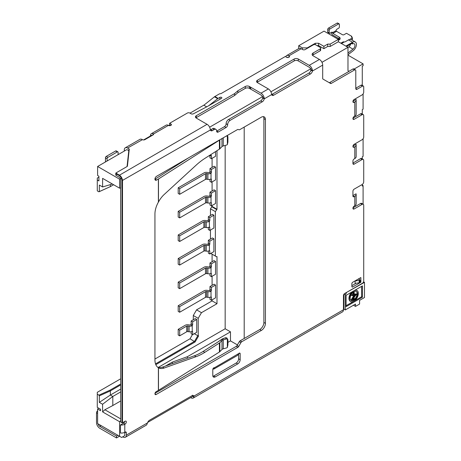 <?xml version="1.0" encoding="UTF-8"?>
<svg xmlns="http://www.w3.org/2000/svg" width="461" height="461" viewBox="0 0 461 461"><rect width="100%" height="100%" fill="white"/><g stroke="black" fill="none" stroke-linecap="round" stroke-linejoin="round"><path stroke-width="0.69" d="M223.257 339.855L223.257 348.821L226.316 347.986A2.311 1.706 140.7 0 0 227.359 347.444L227.359 338.985A2.311 1.706 140.7 0 0 226.316 339.019L223.257 339.855A2.887 1.665 0 0 0 222.444 340.183A2.887 1.665 0 0 0 221.977 340.535L219.857 342.69A3.469 2 180 0 1 219.413 343.042L204.834 352.325A57.781 31.688 -62.4 0 1 196.075 356.681L164.168 368.016L162.456 367.117A17.334 9.508 117.6 0 1 157.812 367.342M223.257 348.821A2.887 1.665 0 0 0 222.444 349.15A2.887 1.665 0 0 0 221.977 349.501L219.857 351.651A3.469 2 0 0 1 219.413 352.008L158.48 390.329A2.887 1.665 180 0 1 158.382 390.386L156.164 391.671A1.735 1.003 -60 0 0 155.034 393.198A1.735 1.003 -60 0 0 155.299 394.587A1.735 1.003 -60 0 0 156.164 394.501L237.876 347.323L236.245 346.378L155.011 393.279M356.249 291.421A5.198 3.002 -60 0 1 356.791 295.645A5.198 3.002 -60 0 1 353.454 300.042A5.198 3.002 -60 0 1 351.069 300.399M353.864 300.278A5.198 3.002 120 0 0 357.258 295.691A5.198 3.002 120 0 0 356.462 291.525A5.198 3.002 120 0 0 353.864 291.784A5.198 3.002 120 0 0 350.464 296.365A5.198 3.002 120 0 0 351.265 300.532A5.198 3.002 120 0 0 353.864 300.278M353.864 290.839A6.356 3.671 120 0 0 349.709 296.44A6.356 3.671 120 0 0 350.683 301.534A6.356 3.671 120 0 0 353.864 301.217A6.356 3.671 120 0 0 358.013 295.616A6.356 3.671 120 0 0 357.039 290.528A6.356 3.671 120 0 0 353.864 290.839M351.582 292.159A6.356 3.671 120 0 0 350.279 301.298L350.683 301.534M213.812 367.82A1.446 0.836 120 0 0 212.792 369.589L212.792 375.49A3.469 2 120 0 0 213.512 377.075A3.469 2 120 0 0 215.247 376.902L237.715 363.931A3.469 2 120 0 0 240.164 359.684L240.164 353.789A1.446 0.836 120 0 0 239.87 353.126A1.446 0.836 120 0 0 239.144 353.195A1.446 0.836 120 0 0 238.746 353.524L237.732 355.195A3.469 2 60 0 1 237.403 355.466L214.117 368.915A3.469 2 -120 0 0 214.44 368.639L214.215 367.682A1.446 0.836 120 0 0 213.812 367.82L214.44 368.639M208.631 105.771L217.713 98.689A3.469 2 -60 0 1 218.168 98.377L214.901 96.493L219.494 93.837L221.044 93.6L285.29 56.513L286.517 57.222A1.735 1.003 -0 0 0 288.966 57.222A1.735 1.003 -0 0 0 289.473 56.513A1.735 1.003 -0 0 0 288.966 55.804A4.622 2.668 -120 0 0 286.656 55.574A4.622 2.668 -120 0 0 285.803 56.807M153.525 134.445L153.525 134.001L168.421 125.398A1.735 1.003 -0 0 0 170.875 125.398A1.735 1.003 -0 0 0 171.383 124.695A1.735 1.003 -0 0 0 170.875 123.986L170.875 125.398M345.9 46.112L352.579 42.251A5.434 3.135 -60 0 1 355.298 41.986A5.434 3.135 -60 0 1 356.422 44.469A5.434 3.135 -60 0 1 353.235 50.681L347.98 54.761M346.557 46.486L352.579 43.006L351.766 43.478L352.579 43.951A3.354 1.936 -60 0 1 354.255 43.783A3.354 1.936 -60 0 1 354.953 45.316A3.354 1.936 -60 0 1 352.982 49.148L347.98 53.038M178.2 305.735L179.675 306.588L179.675 312.247L178.2 311.4L178.2 305.735L204.027 290.828A3.239 1.867 180 0 1 207.15 290.344L208.435 290.545A1.158 0.668 0 0 0 209.553 290.372A1.158 0.668 120 0 0 209.968 289.312L209.968 286.546L214.054 284.189L215.523 285.036L215.523 297.869L211.438 300.226L209.968 299.379L209.968 297.287M209.968 286.546L211.438 287.393L215.523 285.036M179.675 312.247L205.497 297.339A1.158 0.668 180 0 1 206.614 297.166L207.899 297.362A3.239 1.867 0 0 0 211.023 296.878A1.158 0.668 -60 0 1 211.196 296.936A1.158 0.668 -60 0 1 211.438 297.46L211.438 300.226M209.968 289.312L211.438 290.159A1.158 0.668 -60 0 1 211.023 291.219L211.023 296.878M209.553 290.372L211.023 291.219A3.239 1.867 0 0 1 207.899 291.704L207.899 297.362M211.438 290.159L211.438 287.393M179.675 306.588L205.497 291.675A1.158 0.668 180 0 1 206.614 291.502L207.899 291.704M178.2 258.558L179.675 259.41L179.675 265.069L178.2 264.222L178.2 258.558L202.391 244.595A3.239 1.867 180 0 1 205.52 244.111L206.805 244.307A1.158 0.668 0 0 0 207.917 244.134A1.158 0.668 120 0 0 208.332 243.08L208.332 240.314L212.417 237.951L213.887 238.804L213.887 251.637L209.801 253.994L208.332 253.147L208.332 251.055M208.332 240.314L209.801 241.161L213.887 238.804M179.675 265.069L203.866 251.107A1.158 0.668 180 0 1 204.978 250.934L206.263 251.13A3.239 1.867 0 0 0 209.392 250.646A1.158 0.668 -60 0 1 209.565 250.698A1.158 0.668 -60 0 1 209.801 251.228L209.801 253.994M208.332 243.08L209.801 243.927A1.158 0.668 -60 0 1 209.392 244.987L209.392 250.646M207.917 244.134L209.392 244.987A3.239 1.867 0 0 1 206.263 245.471L206.263 251.13M209.801 243.927L209.801 241.161M179.675 259.41L203.866 245.442A1.158 0.668 180 0 1 204.978 245.269L206.263 245.471M178.2 282.149L179.675 282.996L179.675 288.661L178.2 287.808L178.2 282.149L204.027 267.236A3.239 1.867 180 0 1 207.15 266.758L208.435 266.954A1.158 0.668 0 0 0 209.553 266.781A1.158 0.668 120 0 0 209.968 265.72L209.968 262.96L214.054 260.598L215.523 261.45L215.523 274.278L211.438 276.64L209.968 275.787L209.968 273.701M209.968 262.96L211.438 263.807L215.523 261.45M179.675 288.661L205.497 273.748A1.158 0.668 180 0 1 206.614 273.575L207.899 273.776A3.239 1.867 0 0 0 211.023 273.292A1.158 0.668 -60 0 1 211.196 273.344A1.158 0.668 -60 0 1 211.438 273.874L211.438 276.64M209.968 265.72L211.438 266.573A1.158 0.668 -60 0 1 211.023 267.628L211.023 273.292M209.553 266.781L211.023 267.628A3.239 1.867 0 0 1 207.899 268.112L207.899 273.776M211.438 266.573L211.438 263.807M179.675 282.996L205.497 268.089A1.158 0.668 180 0 1 206.614 267.916L207.899 268.112M178.2 211.38L179.675 212.233L179.675 217.892L178.2 217.045L178.2 211.38L204.027 196.472A3.239 1.867 180 0 1 207.15 195.988L208.435 196.19A1.158 0.668 0 0 0 209.553 196.017A1.158 0.668 120 0 0 209.968 194.957L209.968 192.191L214.054 189.834L215.523 190.681L215.523 203.514L211.438 205.871L209.968 205.024L209.968 202.932M209.968 192.191L211.438 193.038L215.523 190.681M179.675 217.892L205.497 202.984A1.158 0.668 180 0 1 206.614 202.811L207.899 203.007A3.239 1.867 0 0 0 211.023 202.523A1.158 0.668 -60 0 1 211.196 202.581A1.158 0.668 -60 0 1 211.438 203.105L211.438 205.871M209.968 194.957L211.438 195.804A1.158 0.668 -60 0 1 211.023 196.864L211.023 202.523M209.553 196.017L211.023 196.864A3.239 1.867 0 0 1 207.899 197.348L207.899 203.007M211.438 195.804L211.438 193.038M179.675 212.233L205.497 197.32A1.158 0.668 180 0 1 206.614 197.147L207.899 197.348M178.2 187.794L179.675 188.641L179.675 194.306L178.2 193.453L178.2 187.794L204.027 172.887A3.239 1.867 180 0 1 207.15 172.402L208.435 172.598A1.158 0.668 0 0 0 209.553 172.426A1.158 0.668 120 0 0 209.968 171.365L209.968 168.605L214.054 166.242L215.523 167.095L215.523 179.923L211.438 182.285L209.968 181.432L209.968 179.346M209.968 168.605L211.438 169.452L215.523 167.095M179.675 194.306L205.497 179.392A1.158 0.668 180 0 1 206.614 179.22L207.899 179.421A3.239 1.867 0 0 0 211.023 178.937A1.158 0.668 -60 0 1 211.196 178.989A1.158 0.668 -60 0 1 211.438 179.519L211.438 182.285M209.968 171.365L211.438 172.218A1.158 0.668 -60 0 1 211.023 173.273L211.023 178.937M209.553 172.426L211.023 173.273A3.239 1.867 0 0 1 207.899 173.757L207.899 179.421M211.438 172.218L211.438 169.452M179.675 188.641L205.497 173.734A1.158 0.668 180 0 1 206.614 173.561L207.899 173.757M178.2 234.972L179.675 235.819L179.675 241.483L178.2 240.63L178.2 234.972L202.391 221.003A3.239 1.867 180 0 1 205.52 220.519L206.805 220.721A1.158 0.668 0 0 0 207.917 220.548A1.158 0.668 120 0 0 208.332 219.488L208.332 216.722L212.417 214.365L213.887 215.212L213.887 228.045L209.801 230.402L208.332 229.555L208.332 227.463M208.332 216.722L209.801 217.575L213.887 215.212M179.675 241.483L203.866 227.515A1.158 0.668 180 0 1 204.978 227.342L206.263 227.544A3.239 1.867 0 0 0 209.392 227.06A1.158 0.668 -60 0 1 209.565 227.112A1.158 0.668 -60 0 1 209.801 227.642L209.801 230.402M208.332 219.488L209.801 220.341A1.158 0.668 -60 0 1 209.392 221.395L209.392 227.06M207.917 220.548L209.392 221.395A3.239 1.867 0 0 1 206.263 221.879L206.263 227.544M209.801 220.341L209.801 217.575M179.675 235.819L203.866 221.856A1.158 0.668 180 0 1 204.978 221.683L206.263 221.879M209.968 155.755L209.968 157.846L211.438 158.693L215.523 156.337L215.523 151.617M208.804 155.893A3.239 1.867 0 0 0 211.023 155.345A1.158 0.668 -60 0 1 211.196 155.403A1.158 0.668 -60 0 1 211.438 155.927L211.438 158.693M178.2 164.433L182.003 162.013M178.2 329.327L179.675 330.174L179.675 335.839L178.2 334.986L178.2 329.327L185.236 325.264A3.239 1.867 180 0 1 188.359 324.786L189.644 324.982A1.158 0.668 0 0 0 190.756 324.809A1.158 0.668 120 0 0 191.171 323.749L191.171 320.983L195.257 318.626L196.726 319.479L196.726 332.306L192.64 334.669L191.171 333.816L191.171 331.724M191.171 320.983L192.64 321.836L196.726 319.479M179.675 335.839L186.705 331.776A1.158 0.668 180 0 1 187.823 331.603L189.102 331.805A3.239 1.867 0 0 0 192.231 331.321A1.158 0.668 -60 0 1 192.404 331.373A1.158 0.668 -60 0 1 192.64 331.903L192.64 334.669M191.171 323.749L192.64 324.602A1.158 0.668 -60 0 1 192.231 325.656L192.231 331.321M190.756 324.809L192.231 325.656A3.239 1.867 0 0 1 189.102 326.14L189.102 331.805M192.64 324.602L192.64 321.836M179.675 330.174L186.705 326.117A1.158 0.668 180 0 1 187.823 325.944L189.102 326.14M350.688 44.1A3.354 1.936 -60 0 1 348.896 46.792L347.98 47.506M355.298 41.986L351.213 39.623A5.434 3.135 120 0 0 348.493 39.894L345.26 41.761A1.158 0.668 180 0 1 344.298 41.951L343.629 41.853A2.196 1.268 -120 0 0 343.03 41.939L340.852 43.196M338.339 40.372L339.152 39.905A3.469 2 180 0 0 340.172 38.488A3.469 2 180 0 0 339.152 37.07L332.865 33.44A0.576 0.334 -120 0 1 332.456 32.731L331.638 32.258A1.158 0.668 -60 0 1 332.214 32.201A1.158 0.668 -60 0 1 332.456 32.731L336.132 30.61A1.158 0.668 -60 0 1 336.951 29.193L338.581 28.248A1.158 0.668 120 0 0 339.4 26.836L339.4 24.427A1.158 0.668 120 0 0 339.158 23.897A1.158 0.668 120 0 0 338.581 23.955L330.001 28.91A1.158 0.668 120 0 0 329.183 30.328L329.183 32.731A1.158 0.668 120 0 0 329.425 33.261A1.158 0.668 120 0 0 330.001 33.204L331.638 32.258M352.579 43.006L352.579 43.951M339.843 39.335A3.469 2 -0 0 0 339.152 38.77L339.152 37.07M331.073 32.587A2.657 1.533 -120 0 0 332.865 35.14L339.152 38.77M351.795 39.963L352.227 39.715A0.576 0.334 -0 0 0 352.4 39.479L352.4 37.779A0.576 0.334 -0 0 0 352.227 37.543L351.801 37.295A1.158 0.668 180 0 1 351.461 36.822A1.158 0.668 180 0 1 351.801 36.356L346.488 33.284L344.039 34.702A1.158 0.668 180 0 1 342.402 34.702L336.542 31.319A0.576 0.334 60 0 1 336.132 30.61M349.836 39.398L352.227 38.015A0.576 0.334 -0 0 0 352.4 37.779M351.801 36.356L351.801 37.295M339.158 23.897L337.688 23.05A1.158 0.668 120 0 0 337.112 23.108L328.532 28.063A1.158 0.668 120 0 0 327.713 29.475L327.713 31.884L329.183 32.731M329.425 33.261L327.955 32.414A1.158 0.668 -60 0 1 327.713 31.884M329.085 82.6A1.158 0.668 120 0 0 329.661 82.542L349.069 71.34L347.98 70.712L347.98 47.31L338.339 41.744L338.339 39.387L324.037 31.129L298.705 45.754L298.705 48.618M338.339 39.387L330.168 44.1L330.168 46.463L338.339 41.744M298.267 60.91A2.887 1.665 -0 0 0 294.181 60.91L294.181 59.02A2.887 1.665 180 0 1 298.267 59.02L298.267 60.91L309.216 67.231A2.311 1.337 60 0 1 310.293 68.326L310.939 68.695L270.901 91.808M347.98 47.31L321.974 62.321M330.168 46.463L327.713 46.463L323.887 48.67L318.574 45.604L317.024 45.604M286.696 57.308L287.094 57.083L287.837 57.51M204.258 104.906L189.995 113.141M169.648 124.885L168.605 125.49M143.578 139.937L151.842 135.171L152.245 135.401M126.608 149.739L97.611 166.479L97.611 175.491L98.919 176.246L98.919 180.914L97.283 179.969L97.283 190.871L98.913 191.811L99.328 191.574L99.328 185.068L102.596 186.953L102.596 178.367L119.589 188.18L120.707 187.909L120.707 178.522L119.589 179.168L97.611 166.479M126.994 166.582L126.746 166.726A1.158 0.668 -0 0 0 127.086 166.294L128.953 149.128L129.282 149.036L127.432 166.029A1.504 0.87 180 0 1 126.994 166.582L116.368 172.719A0.807 0.467 -0 0 0 116.368 173.376L119.232 175.03A4.622 2.668 60 0 1 122.499 180.689L122.499 422.749L122.009 422.749L122.009 180.689A4.276 2.466 -120 0 0 118.984 175.457L116.126 173.803A1.158 0.668 180 0 1 115.786 173.33L115.786 174.938A1.158 0.668 -0 0 0 116.126 175.405L118.984 177.059A2.311 1.337 60 0 1 120.067 178.153L120.707 178.522M250.271 88.869L249.401 88.368L249.401 86.478L250.311 87.008L250.271 88.915A2.887 1.665 180 0 1 250.721 89.129L261.001 95.064A2.311 1.337 -120 0 1 262.084 96.159L262.724 96.533L209.617 127.19M214.901 96.493A3.469 2 120 0 0 214.446 96.804L203.86 105.223L206.684 106.854M210.458 239.086L210.458 230.027M210.458 215.494L210.458 208.798L212.089 206.442L212.089 205.497M212.089 190.963L212.089 181.905M212.089 167.378L212.089 158.319M98.919 177.139L97.283 178.084L97.283 179.969M100.55 409.253L100.55 410.716L100.55 409.253L97.283 407.368L97.283 392.317L120.621 378.844M154.942 359.027L190.03 338.772L192.456 334.559M193.297 319.761L193.297 315.514L196.565 309.85L212.089 300.889L212.089 299.852M212.089 285.319L212.089 276.26M212.089 261.733L212.089 254.184M298.705 45.754L302.381 47.875L307.285 47.875L315.307 43.248L318.574 43.248L323.887 46.313L327.713 44.1L330.168 44.1M193.297 315.514L198.201 318.344L201.469 312.685L216.993 303.718L216.993 256.541L216.584 256.777L215.356 256.068L215.356 211.628L216.993 209.271L216.993 150.684M210.781 253.429L215.356 256.068M211.68 206.672L216.584 209.507M215.356 211.628L210.458 208.798M212.089 206.442L216.993 209.271M110.358 184.625L110.358 186.624L98.913 191.811M302.381 47.875L302.381 49.396M347.98 55.141L363.095 63.872L354.077 69.081M362.277 85.423L362.277 66.228L363.095 65.756L363.095 63.872M362.277 114.063L362.277 109.632L363.095 109.159L363.095 93.923M362.277 158.889L362.277 156.809L363.095 156.337L363.095 138.749M363.095 204.188L363.095 185.587L362.277 186.06L362.277 184.446M363.095 185.587L362.277 185.115M353.454 305.228L355.5 306.409L355.5 304.053L345.283 309.948L343.894 309.147L343.451 309.4M147.658 422.437L192.698 396.437L192.698 396.022L193.897 397.405L193.96 396.08A3.469 2 120 0 0 193.528 395.647A3.469 2 120 0 0 191.793 395.815L149.629 420.161A3.469 2 120 0 0 147.457 422.927L146.829 424.581A4.622 2.668 60 0 1 146.218 425.203L125.38 437.235A4.622 2.668 -120 0 0 126.337 435.121L126.337 432.798A1.735 1.003 120 0 0 125.98 432.003A1.735 1.003 120 0 0 125.115 432.09L124.781 432.28L124.793 435.639L121.635 437.466L119.589 436.285L119.589 421.711L120.707 420.582L120.621 187.932M97.283 394.207L98.913 395.146L109.972 390.179L120.621 384.036M155.524 363.879L194.519 341.365L197.792 335.706L198.201 335.942L198.201 318.344M190.03 338.772L195.101 341.976L155.818 364.657M194.317 333.701L197.792 335.706M196.565 309.85L201.469 312.685M212.089 300.889L216.993 303.718M327.713 44.1L327.713 46.463M323.887 46.313L323.887 48.67M318.574 43.248L318.574 45.604M315.307 43.248L315.307 44.682M307.285 47.875L307.285 48.342M119.589 179.168L119.589 188.18M262.724 96.533L262.666 97.98A2.887 1.665 -60 0 1 260.684 100.924L228.57 119.462A3.469 2 -60 0 0 226.12 123.709L226.12 123.802A2.311 1.337 -60 0 1 224.484 126.637L216.722 131.114A2.311 1.337 120 0 1 216.635 131.166M249.401 86.478A2.887 1.665 -0 0 0 245.315 86.478L237.876 90.771L234.609 93.6L196.288 115.728A2.887 1.665 -0 0 0 195.441 116.91A2.887 1.665 -0 0 0 196.288 118.085L207.07 124.314A4.622 2.668 60 0 1 210.279 129.195L210.4 129.944A2.887 1.665 120 0 0 210.942 130.74A2.887 1.665 120 0 0 212.383 130.596L210.838 129.702A2.887 1.665 -60 0 1 210.395 129.898M210.838 129.702L212.636 128.665A3.469 2 120 0 1 214.371 128.492L215.915 129.385A3.469 2 -60 0 1 216.635 130.97L216.635 131.068A2.311 1.337 -60 0 0 217.114 132.123A2.311 1.337 -60 0 0 218.266 132.007L216.722 131.114M310.939 68.695L310.875 70.147A2.887 1.665 -60 0 1 308.893 73.092L272.123 94.321A2.887 1.665 120 0 1 271.679 94.517M210.827 104.169L210.879 104.474M288.966 57.222L288.966 55.804L301.223 48.728L302.693 49.575A1.735 1.003 180 0 0 305.147 49.575L313.301 44.867A1.735 1.003 180 0 1 315.75 44.867L320.245 47.466A1.735 1.003 180 0 1 320.752 48.169A1.735 1.003 180 0 1 320.245 48.878L313.134 52.98A3.469 2 -0 0 0 312.12 54.398A3.469 2 -0 0 0 313.134 55.816L319.427 59.446A4.622 2.668 60 0 1 322.694 65.11L322.694 78.52A1.158 0.668 120 0 0 322.936 79.05L330.629 83.493A1.158 0.668 120 0 0 331.205 83.435L354.567 69.951L352.93 69.006L348.977 71.288M353.95 69.046A1.735 1.003 120 0 0 353.8 68.919A1.735 1.003 120 0 0 352.93 69.006M120.621 384.975L110.358 390.899L110.358 395.054L120.621 389.13M158.169 367.452L225.164 328.768L230.477 331.839L187.46 356.67L187.46 358.237M225.164 145.434L225.164 328.768M99.328 191.574L110.358 186.624L113.625 184.734M195.101 341.976L198.61 335.902L198.201 335.942M352.93 101.616L354.157 102.319A1.735 1.003 120 0 1 353.287 102.405A1.735 1.003 120 0 1 353.022 101.017A1.735 1.003 120 0 1 354.157 99.49L362.081 94.914A2.311 1.337 120 0 0 363.717 92.085L363.717 86.835A1.735 1.003 -60 0 0 363.36 86.046A1.735 1.003 -60 0 0 362.49 86.132L357.016 89.29L355.788 88.581L355.788 70.654A1.735 1.003 120 0 0 355.431 69.865A1.735 1.003 120 0 0 354.567 69.951M355.788 88.212L360.946 85.239A1.735 1.003 120 0 1 361.81 85.152L363.36 86.046M352.976 101.218L356.042 99.449A4.622 2.668 0 0 1 356.163 100.054L356.163 114.213A4.622 2.668 0 0 1 354.809 116.097L354.157 116.477A1.735 1.003 -60 0 0 353.022 118.004A1.735 1.003 -60 0 0 353.287 119.393A1.735 1.003 -60 0 0 354.157 119.307L362.081 114.731L360.537 113.838L352.976 118.2M352.93 146.442L354.157 147.151A1.735 1.003 120 0 1 353.287 147.238A1.735 1.003 120 0 1 353.022 145.849A1.735 1.003 120 0 1 354.157 144.322L362.081 139.741A2.311 1.337 120 0 0 363.717 136.911L363.717 115.671A2.311 1.337 120 0 0 363.239 114.616L361.695 113.723A2.311 1.337 120 0 0 360.537 113.838M352.976 146.045L356.042 144.276A4.622 2.668 0 0 1 356.163 144.887L356.163 156.682A4.622 2.668 180 0 1 354.809 158.567L354.157 158.941A1.735 1.003 120 0 0 352.93 161.068L352.93 163.425L354.157 164.133A1.735 1.003 -60 0 1 353.287 164.22A1.735 1.003 -60 0 1 352.93 163.425M352.93 195.988L354.157 196.697A1.735 1.003 120 0 1 353.287 196.784A1.735 1.003 120 0 1 352.93 195.988L352.93 191.269A1.735 1.003 -60 0 1 354.157 189.148L362.081 184.573A2.311 1.337 120 0 0 363.717 181.738L363.717 160.503A2.311 1.337 120 0 0 363.239 159.443L361.695 158.549A2.311 1.337 120 0 0 360.537 158.665L352.93 163.056M352.93 195.62L356.042 193.822A4.622 2.668 0 0 1 356.163 194.433L356.163 203.866A4.622 2.668 0 0 1 354.809 205.756L354.157 206.13A1.735 1.003 -60 0 0 353.022 207.657A1.735 1.003 -60 0 0 353.287 209.046A1.735 1.003 -60 0 0 354.157 208.96L362.081 204.384L360.537 203.491L352.976 207.859M190.652 397.618L190.975 397.803A4.622 2.668 -120 0 0 193.286 398.033L342.494 311.884A4.622 2.668 60 0 0 343.451 309.769L343.451 295.616A1.735 1.003 -60 0 1 344.678 293.496L362.49 283.21A1.735 1.003 -60 0 0 363.717 281.089L363.717 205.329A2.311 1.337 120 0 0 363.239 204.269L361.695 203.376A2.311 1.337 120 0 0 360.537 203.491M343.894 294.274L343.894 309.147M346.257 292.579L364.484 282.351L364.484 297.541L359.586 300.37L359.586 304.053L355.5 306.409M346.511 292.729L345.283 294.85L345.283 309.948M362.444 285.889L346.102 295.322L346.102 306.646L362.444 297.207L362.444 285.889M345.283 294.85L344.004 294.112M192.416 395.186L192.698 396.022M120.459 424.973L120.459 432.994A4.622 2.668 180 0 0 124.781 432.28L124.781 424.258L125.115 424.068L123.565 423.175L120.459 424.973A4.622 2.668 0 0 0 124.781 424.258M123.565 423.175A1.735 1.003 120 0 0 124.752 421.452M122.009 422.749L120.707 421.999L120.707 420.582M98.533 408.089L97.611 409.016L97.611 423.596L119.589 436.285M120.621 418.842L104.866 409.748L102.596 411.898L119.589 421.711M102.596 411.898L102.596 404.251L112.807 396.472L110.358 395.054L99.328 402.367L102.596 404.251M99.328 402.367L99.328 395.855L98.913 395.146M100.55 410.716L97.611 409.016M99.328 395.855L110.358 390.899L109.972 390.179M310.939 69.715L312.42 70.222L312.425 71.04L322.694 65.11M310.875 70.147L312.425 71.04A2.887 1.665 120 0 1 310.437 73.979L273.667 95.214A2.887 1.665 -60 0 1 272.226 95.352A2.887 1.665 -60 0 1 271.685 94.557L271.564 93.814A4.622 2.668 -120 0 0 268.36 88.933L257.411 82.611A2.887 1.665 180 0 1 256.564 81.43A2.887 1.665 180 0 1 257.411 80.254L257.411 82.139A2.887 1.665 -0 0 0 257.071 82.375M298.267 59.02L309.216 65.341A4.622 2.668 60 0 1 312.42 70.222M294.181 60.91L257.411 82.139M249.401 88.368A2.887 1.665 -0 0 0 245.315 88.368L237.876 92.661L234.609 95.49L196.288 117.618A2.887 1.665 -0 0 0 195.948 117.849M128.792 150.638L127.564 149.934A2.311 1.337 -120 0 0 126.412 149.819A2.311 1.337 -120 0 0 126.239 149.946M218.168 98.377L219.891 97.38A1.158 0.668 -0 0 1 221.153 97.236A1.158 0.668 -0 0 1 221.868 97.853A1.158 0.668 -0 0 1 221.528 98.326L207.456 106.451L193.436 113.786A1.735 1.003 -0 0 1 191.05 113.752L189.823 113.043A1.735 1.003 -0 0 0 187.373 113.043L169.648 123.277L169.648 125.162L170.397 125.594M320.752 48.169L320.585 50.491A1.735 1.003 180 0 1 320.245 50.768L313.134 54.871A3.469 2 -0 0 0 312.529 55.343M153.133 134.883L152.85 133.529A4.622 2.668 -120 0 0 151.404 133.661A4.622 2.668 -120 0 0 150.447 135.782L150.447 135.972M168.421 125.398A4.622 2.668 -120 0 0 166.11 125.173L151.404 133.661M301.223 48.728A4.622 2.668 -120 0 0 298.912 48.497L286.656 55.574M129.282 149.036L127.564 148.044L142.437 139.648A1.735 1.003 -0 0 0 144.887 139.648L153.058 134.929A1.735 1.003 -0 0 0 153.565 134.22A1.735 1.003 -0 0 0 153.525 134.001L152.85 133.529M112.38 184.014L102.596 186.953M215.915 129.385A3.469 2 -60 0 0 214.181 129.558L212.383 130.596M262.666 97.98L264.211 98.873A2.887 1.665 120 0 1 262.228 101.818L230.114 120.356A3.469 2 120 0 0 227.665 124.603L227.665 124.695A2.311 1.337 120 0 1 226.028 127.53L218.266 132.007M262.724 97.548L264.211 98.06A4.622 2.668 -120 0 0 261.001 93.18L250.721 87.244L250.721 89.129M271.685 94.557L264.211 98.873L264.211 98.06M354.157 147.151L354.809 146.771A4.622 2.668 0 0 0 356.163 144.887M363.239 114.616A2.311 1.337 120 0 0 362.081 114.731M354.157 102.319L354.809 101.944A4.622 2.668 0 0 0 356.163 100.054M355.788 88.581A1.735 1.003 120 0 0 356.151 89.376A1.735 1.003 120 0 0 357.016 89.29M125.115 424.068A1.735 1.003 -60 0 0 126.245 422.541A1.735 1.003 -60 0 0 125.98 421.152A1.735 1.003 -60 0 0 125.115 421.239L122.499 422.749M363.239 204.269A2.311 1.337 120 0 0 362.081 204.384M354.157 196.697L354.809 196.317A4.622 2.668 0 0 0 356.163 194.433M363.239 159.443A2.311 1.337 120 0 0 362.081 159.558L354.157 164.133M219.983 139.695L219.857 139.827A3.469 2 180 0 1 219.413 140.179L158.48 178.977A2.887 1.665 180 0 1 158.382 179.035L156.573 180.078A2.311 1.337 -60 0 1 155.42 180.193A2.311 1.337 -60 0 1 155.063 178.338A2.311 1.337 -60 0 1 156.573 176.304L237.438 129.616A1.735 1.003 -60 0 1 238.216 129.489L238.982 129.777A1.735 1.003 120 0 0 239.766 129.65L261.347 117.192A5.78 3.336 120 0 1 264.234 116.904A5.78 3.336 120 0 1 265.432 119.549L263.888 118.656L263.888 322.464A5.78 3.336 120 0 1 259.802 329.54L240.152 340.783A1.735 1.003 120 0 0 239.288 341.699L237.11 345.462A1.735 1.003 -60 0 1 236.245 346.378M237.876 347.323A1.735 1.003 -60 0 0 238.746 346.407L240.919 342.644A1.735 1.003 120 0 1 241.789 341.728L261.347 330.433A5.78 3.336 -60 0 0 265.432 323.357L265.432 119.549M227.359 144.581L227.359 136.122L227.913 136.871L227.913 142.057L227.359 144.581A2.311 1.706 -39.3 0 1 226.316 145.123L223.257 145.958A2.887 1.665 0 0 0 221.977 146.638L219.857 148.788A3.469 2 180 0 1 219.413 149.139L204.834 158.423A57.781 31.688 117.6 0 0 196.075 165.217L164.168 194.513A17.334 9.508 117.6 0 0 158.48 202.022L158.382 202.149A17.334 10.009 120 0 0 154.942 213.973L154.942 359.897A17.334 10.009 120 0 0 158.382 367.745L158.48 367.757A17.334 9.508 117.6 0 0 158.757 367.913A17.334 9.508 117.6 0 0 164.168 368.016M360.859 282.265L360.859 277.551L352.688 282.265A1.158 0.668 120 0 0 351.87 283.682L351.87 286.512A1.158 0.668 120 0 0 352.106 287.042A1.158 0.668 120 0 0 352.688 286.984L360.859 282.265L360.116 282.265M338.639 38.47A2.657 1.533 -120 0 0 338.478 38.545L337.683 39.006M187.46 356.67L172.345 362.098L165.539 366.022M120.621 391.959L112.807 396.472L112.807 405.524L104.866 409.748M244.203 127.086L244.203 338.547M230.477 331.839L230.477 340.892L227.913 342.373M237.432 344.909L230.477 340.892M363.579 281.827L364.484 282.351M98.176 423.924A2.311 1.337 -120 0 0 99.783 426.39L116.535 436.066L117.866 435.293M346.102 305.701L361.626 296.74L361.626 286.356M361.626 296.74L362.444 297.207M193.286 398.033A4.622 2.668 -120 0 0 193.897 397.405M192.934 395.48L193.96 396.08L343.451 309.769M122.753 436.821L123.07 437.005A4.622 2.668 -120 0 0 125.38 437.235M294.181 59.02L257.411 80.254M169.648 123.277L170.875 123.986M250.271 87.031A2.887 1.665 180 0 1 250.721 87.244M237.876 92.661L237.876 90.771M234.609 95.49L234.609 93.6M115.786 173.33A1.158 0.668 180 0 1 116.126 172.858M188.537 157.846L156.769 178.079A0.576 0.334 180 0 1 156.746 178.09L154.942 179.133L156.573 180.078M360.116 279.983L359.707 280.219A1.158 0.668 180 0 1 359.194 280.392L355.103 281.037L355.103 283.394L359.194 282.749A1.158 0.668 180 0 0 359.707 282.576L360.116 282.339L360.116 279.983L359.223 279.499L359.223 278.49M351.87 285.67L356.076 283.238M213.287 368.293L213.287 369.065A3.469 2 -120 0 0 214.117 368.915M214.423 367.774L238.746 353.524M212.919 376.314A3.469 2 120 0 0 213.697 376.009L236.17 363.038A3.469 2 120 0 0 238.619 358.791L238.619 353.708M263.358 116.639A5.78 3.336 -60 0 1 263.888 118.656M120.621 401.018L112.807 405.524M172.345 362.098L172.345 363.608M97.611 410.763A1.735 1.003 120 0 0 96.516 412.802L96.516 422.616A4.622 2.668 -120 0 0 99.783 428.281L116.535 437.95L119.393 436.296A1.735 1.003 180 0 1 119.508 436.239M116.535 437.95L116.535 436.066M357.039 290.528L356.63 290.292A6.356 3.671 120 0 0 355.327 289.998M142.276 139.55A4.622 2.668 -120 0 0 139.965 139.326L125.254 147.814A4.622 2.668 -120 0 0 124.297 149.934L124.297 151.07M127.564 148.044A4.622 2.668 -120 0 0 125.254 147.814M118.125 154.631L118.125 152.372A1.158 0.668 120 0 0 117.889 151.848L116.253 150.903A1.158 0.668 120 0 0 115.676 150.96L106.278 156.383A1.158 0.668 120 0 0 105.46 157.8L105.46 161.944M117.889 151.848A1.158 0.668 120 0 0 117.307 151.905L107.914 157.328A1.158 0.668 120 0 0 107.096 158.745L107.096 161.004M355.103 281.037L358.491 278.911M359.223 279.499L358.491 279.078M158.094 367.555L158.48 367.757L158.48 390.329M227.359 347.444L227.913 344.926L227.913 339.734L226.898 338.022A2.311 1.706 140.7 0 0 225.331 337.815L222.358 338.898L217.846 342.027A1.158 0.668 180 0 1 217.701 342.143L203.117 351.426A57.781 31.688 -62.4 0 1 194.363 355.788L162.456 367.117M353.126 295.587L353.126 296.74L351.294 299.685L354.192 299.425L354.192 297.161L356.872 293.939L354.192 294.521L354.192 292.257L351.703 295.564L353.535 295.461L353.535 296.97L351.703 299.921M354.192 292.257L353.783 292.02L351.939 293.524M351.109 294.804L351.703 295.564M356.872 293.939L354.192 294.072M226.253 136.076L225.925 136.266M226.316 136.156A2.311 1.706 -39.3 0 1 227.359 136.122L227.751 136.151L227.233 135.511M353.535 296.97L353.126 296.74M353.535 294.712L353.535 293.484L352.187 294.919L353.535 294.712L353.126 293.83M353.535 298.953L353.535 297.725L352.181 299.247L353.535 298.953L353.126 298.1M354.192 295.276L354.192 296.406L356.203 294.608L354.192 295.276M354.192 295.927L355.708 294.637M352.256 298.976L353.126 298.716M352.233 294.677L353.126 294.475M221.977 340.535L221.977 349.501M211.438 297.46L210.706 297.04M206.614 291.502L206.614 297.166M205.497 291.675L205.497 297.339M209.801 251.228L209.075 250.807M204.978 245.269L204.978 250.934M203.866 245.442L203.866 251.107M211.438 273.874L210.706 273.454M206.614 267.916L206.614 273.575M205.497 268.089L205.497 273.748M211.438 203.105L210.706 202.684M206.614 197.147L206.614 202.811M205.497 197.32L205.497 202.984M211.438 179.519L210.706 179.099M206.614 173.561L206.614 179.22M205.497 173.734L205.497 179.392M209.801 227.642L209.075 227.215M204.978 221.683L204.978 227.342M203.866 221.856L203.866 227.515M211.438 155.927L210.706 155.507M211.023 154.481L211.023 155.345M192.64 331.903L191.914 331.482M187.823 325.944L187.823 331.603M186.705 326.117L186.705 331.776M352.982 49.148L348.896 46.792M341.497 43.565L344.298 41.951M352.579 42.251L348.493 39.894M336.542 31.319L332.865 33.44M352.227 39.715L352.227 38.015M327.713 29.475L329.183 30.328M337.112 23.108L338.581 23.955M328.532 28.063L330.001 28.91M217.713 98.689L214.446 96.804M329.661 82.542L331.205 83.435M309.216 65.341L319.427 59.446M122.009 180.689L210.4 129.944M118.984 175.457L207.07 124.314M116.368 173.376L116.126 175.405M214.181 129.558L212.636 128.665M226.028 127.53L224.484 126.637M227.665 124.695L226.12 123.802M227.665 124.603L226.12 123.709M230.114 120.356L228.57 119.462M262.228 101.818L260.684 100.924M261.001 93.18L268.36 88.933M273.667 95.214L272.123 94.321M310.437 73.979L308.893 73.092M354.809 146.771L354.809 158.567M354.809 101.944L354.809 116.097M147.457 422.927L126.337 435.121M354.809 196.317L354.809 205.756M158.382 179.035L158.382 202.149M158.382 367.745L158.382 390.386M339.388 38.92L338.339 39.525M362.49 86.132L360.946 85.239M352.93 118.598L354.157 119.307M362.081 159.558L360.537 158.665M352.93 208.257L354.157 208.96M101.115 425.618L99.783 426.39M126.337 432.798L125.115 432.09M245.315 88.368L245.315 86.478M196.288 117.618L196.288 115.728M219.891 97.38L219.891 99.271M320.245 50.768L320.245 48.878M313.134 54.871L313.134 52.98M351.87 286.512L352.688 286.984M239.144 353.195L240.164 353.789M238.619 358.791L240.164 359.684M236.17 363.038L237.715 363.931M213.697 376.009L215.247 376.902M158.48 178.977L158.48 202.022M265.432 323.357L263.888 322.464M261.347 330.433L259.802 329.54M241.789 341.728L240.152 340.783M240.919 342.644L239.288 341.699M238.746 346.407L237.11 345.462M154.942 393.792L156.164 394.501M127.086 166.294L127.432 166.029M107.096 158.745L105.46 157.8M219.413 140.179L219.413 149.139M219.413 343.042L219.413 352.008M107.914 157.328L106.278 156.383M117.307 151.905L115.676 150.96M359.194 282.749L359.194 280.392M359.707 282.576L359.707 280.219M219.857 139.827L219.857 148.788M219.857 342.69L219.857 351.651M204.834 352.325L203.117 351.426M196.075 356.681L194.363 355.788M96.516 412.802L97.611 413.436M221.977 138.542L221.977 146.638M223.257 137.804L223.257 145.958M224.547 338.028L218.151 341.722M225.331 337.815L226.316 339.019M355.431 69.865L353.8 68.919"/></g></svg>
